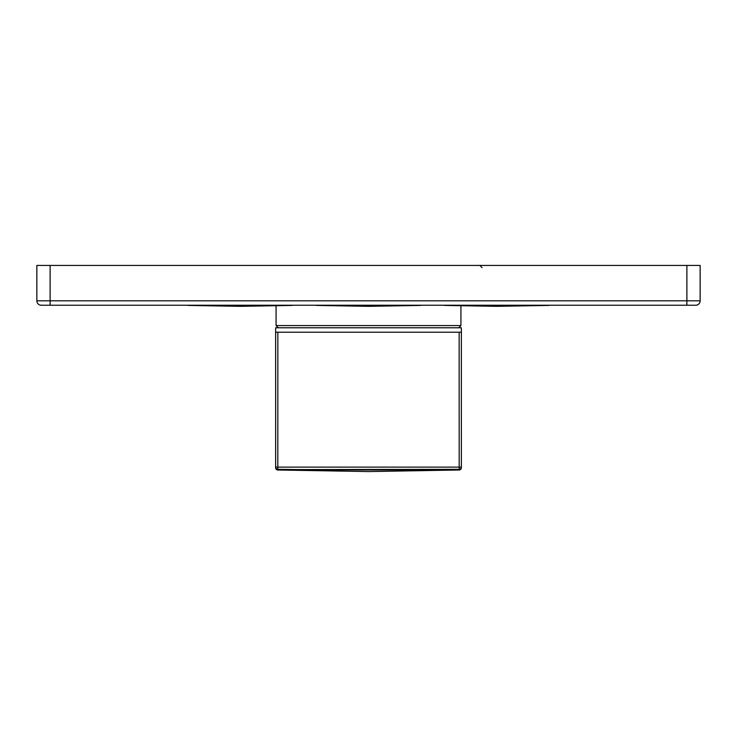 <?xml version="1.0" encoding="UTF-8"?>
<svg xmlns="http://www.w3.org/2000/svg" width="737" height="737" viewBox="0 0 737 737"><rect width="100%" height="100%" fill="white"/><g stroke="black" fill="none" stroke-linecap="round" stroke-linejoin="round"><path stroke-width="1.11" d="M686.884 265.431L700.15 265.431L700.15 300.807L36.85 300.807L36.85 265.431L686.884 265.431L686.884 305.229L41.272 305.229L50.116 305.229L50.116 265.431M695.728 305.229A4.422 4.422 0 0 0 700.15 300.807A4.422 4.422 0 0 1 695.728 305.229L686.884 305.229M41.272 305.229A4.422 4.422 0 0 1 36.85 300.807M420.901 305.229L316.099 305.229M316.293 305.422L368.5 306.334L420.707 305.422M549.139 305.229L444.337 305.229M444.531 305.422L496.738 306.334L548.945 305.422M292.663 305.229L187.861 305.229M188.055 305.422L240.262 306.334L292.469 305.422M460.92 305.708L460.92 325.57L276.08 325.57L276.08 305.708M458.709 327.781L460.92 325.57M278.291 327.781L276.08 325.57M275.638 332.203L275.638 327.781L461.362 327.781L461.362 467.12L275.638 467.12L275.638 467.783L275.638 332.203L461.362 332.203M298.19 469.57L459.179 469.331L459.188 469.994A2.211 2.211 0 0 0 461.362 467.783L461.362 467.12A2.211 2.211 -0 0 1 459.179 469.331L459.151 332.203M275.638 467.783A2.211 2.211 0 0 0 277.812 469.994L277.821 469.331L277.812 469.994L368.5 471.569L459.188 469.994L459.179 469.331C388.998 470.206 347.965 470.206 277.821 469.331A2.211 2.211 180 0 1 275.638 467.12M277.812 469.994L277.849 332.203M335.372 265.431L333.935 265.431M332.7 265.431L331.788 265.431M402.319 265.431L402.927 265.431M403.369 265.431L405.378 265.431M482.072 267.642L479.861 265.431"/></g></svg>
